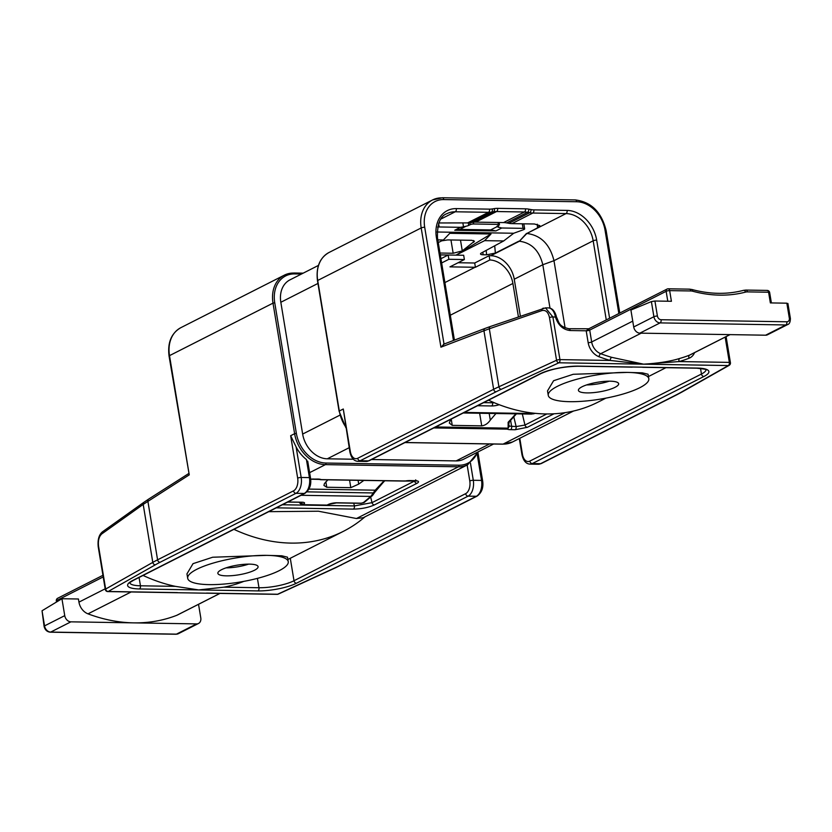 <?xml version="1.0" encoding="UTF-8"?>
<svg xmlns="http://www.w3.org/2000/svg" width="832" height="832" viewBox="0 0 832 832"><rect width="100%" height="100%" fill="white"/><g stroke="black" fill="none" stroke-linecap="round" stroke-linejoin="round"><path stroke-width="1.25" d="M444.049 344.198L440.929 347.173L421.19 227.947A31.845 24.606 63.1 0 1 432.546 199.961A31.845 24.606 63.1 0 1 441.906 197.86M548.382 307.913C551.845 307.996 554.403 310.523 556.067 315.494L556.483 317.096L552.885 316.95L545.48 307.861L548.382 307.913A12.74 7.488 90.9 0 1 554.965 315.058L555.454 316.992C558.116 325.229 563.025 329.742 570.19 330.533L586.196 330.793A2.548 0.614 170.6 0 0 589.701 330.096L591.666 341.973L632.746 321.131M556.067 315.494A2.548 0.926 164.6 0 0 554.965 315.058M568.339 328.827A2.548 1.498 90.9 0 1 568.786 328.713A2.548 1.498 90.9 0 1 570.19 330.533M667.784 301.226L666.141 291.314L589.701 330.096L588.474 329.15L586.196 330.793L588.162 342.67A15.288 11.814 63.1 0 0 599.03 356.741A2.548 1.238 110.6 0 1 600.725 353.704L641.191 333.174M556.483 317.096C559.25 322.338 558.178 326.144 568.786 328.713L588.817 328.765L667.046 289.078A2.548 1.966 -116.9 0 1 667.794 288.902A2.548 1.498 90.9 0 1 668.242 288.798A2.548 2.548 0 0 0 667.046 289.078A2.548 1.966 -116.9 0 0 666.141 291.314A2.548 0.614 -9.4 0 1 669.646 290.618L690.872 290.961A10.192 7.873 -116.9 0 1 692.723 291.231A149.053 115.18 63.1 0 0 745.597 292.094A10.192 7.873 -116.9 0 1 747.365 291.886L768.591 292.23L770.359 302.91L786.843 303.181L787.446 303.815M689.021 289.255A2.548 1.498 90.9 0 1 689.468 289.151L668.242 288.798A2.548 1.498 90.9 0 1 669.646 290.618L671.414 301.288L654.919 301.018L657.405 316.025A3.817 2.954 63.1 0 0 661.107 319.727L786.843 321.786A3.817 2.954 63.1 0 0 789.329 318.178L786.843 303.181M766.74 290.524A2.548 1.498 90.9 0 1 767.187 290.42A2.548 1.498 90.9 0 1 768.591 292.23A2.548 0.614 170.6 0 1 769.662 292.552A2.548 2.548 0 0 0 767.187 290.42L745.961 290.066A2.548 1.498 90.9 0 1 747.365 291.886M599.03 356.741A180.908 139.797 63.1 0 0 610.158 360.443A2.548 1.31 106.2 0 1 611.697 357.344L643.614 364.177L679.141 361.566A2.548 1.602 74.1 0 1 679.702 358.457A178.36 137.821 63.1 0 0 689.52 355.15A12.74 9.849 63.1 0 0 690.196 354.848L730.059 334.62M626.735 366.922L697.102 368.077A28.028 6.718 -9.4 0 1 703.914 376.49L532.282 463.58L540.53 463.715A2.548 1.966 63.1 0 0 541.278 463.549L538.304 464.246A12.74 7.488 -89.1 0 0 540.53 463.715L676.468 394.742A124.852 29.942 170.6 0 0 681.148 392.236L728.312 365.56A2.548 2.07 60.5 0 0 729.165 365.342A2.548 2.548 0 0 0 730.423 362.71A2.548 0.614 170.6 0 0 729.352 362.388A2.548 1.498 90.9 0 1 728.312 365.56L558.906 362.794A2.548 1.498 -89.1 0 0 559.946 359.622L610.158 360.443L643.614 364.177C658.33 363.282 670.363 361.379 679.702 358.457M350.314 451.454A2.548 0.614 -9.4 0 0 349.866 451.901L343.283 409.001L350.314 451.454A10.192 5.99 90.9 0 0 357.698 458.286L493.636 389.314L483.943 330.751L440.929 347.173M516.433 413.847L509.319 421.751L508.726 424.382L509.309 426.119L516.131 426.577A2.548 1.498 90.9 0 1 515.091 429.749L527.384 427.305L554.05 413.774M488.488 400.182A178.36 137.821 63.1 0 0 597.958 402.168L605.883 398.154M577.699 366.132A2.548 1.498 -89.1 0 0 578.136 366.246A2.548 1.498 -89.1 0 0 578.583 366.142L647.171 367.255M648.814 378.726L648.076 374.244L642.356 372.85L627.38 372.414A50.96 12.22 170.6 0 0 574.413 379.943A50.96 12.22 170.6 0 0 548.267 395.366A50.96 12.22 170.6 0 0 569.691 401.679A50.96 12.22 170.6 0 0 639.766 387.722A50.96 12.22 -9.4 0 0 648.814 378.726A50.96 12.22 -9.4 0 0 627.38 372.414L573.238 374.286L553.592 380.713L547.518 390.894L548.267 395.366M610.074 381.191A20.384 4.888 170.6 0 0 588.89 384.207A20.384 4.888 170.6 0 0 578.427 390.374A20.384 4.888 170.6 0 0 586.997 392.902A20.384 4.888 170.6 0 0 608.192 389.886A20.384 4.888 170.6 0 0 618.654 383.718A20.384 4.888 170.6 0 0 610.074 381.191M609.17 381.191A20.384 4.888 -9.4 0 1 586.581 384.925M765.617 335.202L785.803 324.958A6.365 4.919 63.1 0 0 787.675 324.542L767.489 334.786A6.365 4.919 -116.9 0 1 765.617 335.202L639.87 333.143A6.365 4.919 -116.9 0 1 633.714 326.966L630.906 310.045L651.394 301.59L654.919 301.018M501.28 389.293A2.548 1.862 -114.7 0 1 498.919 386.766L556.556 360.266L549.484 317.595A2.548 0.614 -9.4 0 1 552.885 316.95L559.946 359.622A2.548 0.614 170.6 0 0 556.556 360.266A2.548 1.862 65.3 0 0 558.906 362.794L501.28 389.293A124.852 29.942 170.6 0 0 496.101 391.789L360.162 460.762A2.548 1.966 -116.9 0 1 357.698 458.286M496.101 391.789A2.548 1.966 -116.9 0 1 493.636 389.314A127.4 30.555 170.6 0 1 498.919 386.766L489.32 328.786L483.943 330.751A2.548 2.007 -110.9 0 1 485.098 328.411L443.383 344.323M549.484 317.595C548.246 312.135 545.74 309.795 541.975 310.565A2.548 1.893 -109.1 0 1 543.088 308.246A2.548 1.893 -109.1 0 1 543.098 308.246A2.548 1.893 -109.1 0 1 543.629 308.173M438.797 222.966L467.626 222.903A25.48 19.687 63.1 0 0 470.642 222.685L491.514 212.098L493.563 211.754A25.48 19.687 -116.9 0 1 496.579 211.536L524.42 211.994A25.48 19.687 -116.9 0 1 527.53 212.306L529.703 212.722A25.48 19.687 63.1 0 0 532.802 213.044L566.051 213.585A28.028 21.663 -116.9 0 1 593.174 240.802L606.268 319.914M453.461 340.486L436.405 237.484A30.576 23.629 -116.9 0 1 456.29 208.603L489.538 209.144A22.932 17.722 63.1 0 0 492.253 208.946L494.302 208.603A2.548 1.57 80.6 0 1 493.563 211.754L472.69 222.352L470.642 222.685M472.69 222.352A25.48 19.687 -116.9 0 1 475.706 222.123L503.547 222.581A25.48 19.687 -116.9 0 1 506.646 222.903L508.83 223.309A25.48 19.687 63.1 0 0 511.93 223.631L534.456 223.995L539.843 225.638L537.586 227.833L526.854 233.47C540.894 235.29 549.931 244.358 553.977 260.686L565.105 327.881M513.635 416.114L516.131 426.577L524.961 425.048A2.548 1.966 63.1 0 0 527.384 427.305M509.319 421.751L509.319 421.751A2.548 1.539 -149.5 0 1 508.134 422.302L508.144 428.158L509.309 426.119L507.343 429.135A8.913 2.142 170.6 0 0 510.588 429.676L515.091 429.749M435.687 426.972L508.144 428.158L507.343 429.135L433.794 427.929M515.954 413.837L508.134 422.302M450.694 419.359L449.322 423.051L452.254 425.37L481.728 425.849C485.046 425.443 487.906 423.53 490.298 420.118L495.966 413.514M518.409 316.784L512.897 283.462L450.299 315.224M526.479 233.459L519.386 241.228L490.828 255.715L489.133 255.694L489.84 259.969A24.201 18.71 -116.9 0 1 512.897 283.462M490.828 255.715A24.201 18.71 -116.9 0 1 514.249 279.219L520.354 316.118M437.83 239.886L443.383 239.98L449.8 233.314L491.026 233.99L456.05 255.143L448.157 255.018L448.864 259.293L441.646 262.954M440.305 254.894L448.157 255.018L440.939 258.69M450.954 239.97L453.159 253.25L440.003 253.032M453.159 253.25L462.28 250.9L474.458 241.218L471.754 240.302L447.71 239.918L441.657 240.854M443.383 239.98L438.266 242.58M518.742 241.218L495.373 253.074L486.595 254.821L483.194 254.758A6.365 1.529 -9.4 0 1 480.511 253.968A6.365 1.529 -9.4 0 1 481.51 252.918L503.693 240.947L513.718 233.251L437.05 232.003M494.302 208.603A28.028 21.663 -116.9 0 1 497.619 208.364L525.46 208.822A28.028 21.663 -116.9 0 1 528.871 209.165L531.055 209.581A22.932 17.722 63.1 0 0 533.842 209.872L567.091 210.413A2.548 1.498 90.9 0 1 566.051 213.585L526.854 233.47L519.386 241.228C531.513 242.798 539.323 250.63 542.807 264.732L549.994 308.152M464.36 412.422L534.123 413.566L531.346 414.097M534.061 413.587A2.548 1.56 -104.1 0 1 533.645 413.806A2.548 1.56 -104.1 0 1 533.302 413.837M503.693 240.947L484.609 240.656L456.05 255.143L463.674 255.268L464.381 259.542L448.864 259.293M458.089 262.735L474.708 263.006L489.133 255.694M484.609 240.656L491.026 233.99M513.718 233.251L523.318 229.778A3.817 0.915 170.6 0 0 524.659 228.821A3.817 0.915 170.6 0 0 523.047 228.342L522.298 223.798M454.74 230.246L495.966 230.922L490.662 229.923L459.742 229.424L454.74 230.246L460.512 227.323L439.192 226.97A3.817 0.915 170.6 0 0 437.58 227.074M490.662 229.923L496.985 226.72L501.738 227.999L495.966 230.922M501.738 227.999L523.047 228.342M459.742 229.424L466.066 226.21A3.817 0.915 170.6 0 0 468.707 225.41L470.153 224.682A2.548 0.614 -9.4 0 1 473.647 223.985L498.389 224.39A2.548 0.614 170.6 0 1 499.46 224.702A2.548 0.614 170.6 0 1 499.002 225.15L497.567 225.888A3.817 0.915 170.6 0 0 496.881 226.554A3.817 0.915 170.6 0 0 496.985 226.72M462.852 222.83L463.507 226.824L460.512 227.323M463.507 226.824L466.066 226.21M489.84 259.969L475.415 267.28L474.708 263.006M444.891 282.578L475.051 267.27A24.201 18.71 -116.9 0 1 475.415 267.28M475.051 267.27L449.956 266.864L464.381 259.542M189.249 474.864L169.51 355.638A2.548 0.614 -9.4 0 0 169.062 356.096L189.249 474.864L143.198 504.41L101.795 533.905C98.977 536.474 97.906 540.634 98.582 546.374A2.548 0.614 170.6 0 0 98.218 546.78L105.29 589.451A2.548 2.548 0 0 0 107.754 591.583A2.548 1.498 -89.1 0 0 108.202 591.479A2.548 2.07 -119.5 0 1 105.643 589.056A2.548 0.614 170.6 0 0 105.29 589.451M206.554 593.081L277.597 594.246A2.548 1.498 90.9 0 1 277.16 594.35A2.548 1.498 90.9 0 1 276.713 594.235M199.815 593.091L277.16 594.35A2.548 2.548 0 0 0 278.262 594.121A2.548 1.862 -114.7 0 1 277.597 594.246L335.234 567.746A124.852 29.942 170.6 0 0 340.413 565.25L476.351 496.278A2.548 1.966 63.1 0 0 477.1 496.111C481.822 492.606 483.662 487.479 482.612 480.73L477.994 452.816M203.84 593.154L178.88 592.748M478.369 451.745L467.74 464.703L363.189 517.743L356.45 518.523L318.469 511.222L268.767 511.67M364.988 516.828A178.36 137.821 -116.9 0 1 343.398 531.326A178.36 137.821 -116.9 0 1 233.927 529.339M282.391 504.754L354.401 505.929A2.548 1.498 90.9 0 1 353.361 509.101C361.442 508.955 368.462 507.562 374.431 504.91L416.978 483.33C419.609 481.77 418.881 480.875 414.783 480.646L410.28 480.574A8.913 2.142 170.6 0 0 405.163 480.979L321.173 479.606A8.913 2.142 170.6 0 0 317.928 479.066L310.648 479.107M467.74 464.703A31.845 24.606 -116.9 0 1 458.38 466.804L325.426 464.63A31.845 24.606 -116.9 0 1 294.611 433.701L290.649 435.708L296.13 446.971L301.174 477.464L309.421 477.599L306.436 459.555A31.845 24.606 -116.9 0 1 296.13 446.971M306.436 459.555L307.32 461.968M384.758 480.761L380.359 485.503L378.622 486.387M413.899 480.636A2.548 1.498 -89.1 0 0 414.336 480.75A2.548 1.498 -89.1 0 0 414.783 480.646M353.746 503.183L354.401 505.929L372.008 502.653L415.043 480.782M312.572 478.993A2.548 1.498 -89.1 0 0 312.978 479.097A2.548 1.498 -89.1 0 0 313.425 478.993M319.571 479.409L321.173 479.606M384.134 480.75L375.211 490.183L370.812 496.423L301.059 495.29M363.844 480.418L358.717 484.11L350.813 487.656L326.768 487.261L323.918 485.43L324.459 483.548L327.881 479.835M404.186 480.906L405.163 480.979L404.186 480.906M384.613 480.761L374.826 492.222A2.548 1.342 -148.9 0 1 373.714 492.648M374.733 492.346A2.548 1.373 -149.8 0 1 374.67 492.482A2.548 1.373 -149.8 0 1 373.537 492.95L306.935 491.858M374.826 492.222L372.611 495.394A2.548 2.226 -138.1 0 1 371.238 496.059M290.649 435.708L297.669 478.161A2.548 0.614 170.6 0 1 301.174 477.464A12.74 7.488 90.9 0 1 295.984 493.324L160.046 562.297A124.852 29.942 170.6 0 0 155.366 564.803L108.202 591.479L177.466 592.613M175.562 634.119A2.548 1.498 -89.1 0 0 175.999 634.244A2.548 1.498 -89.1 0 0 176.446 634.14L196.643 623.896L133.765 622.866A178.36 137.821 -116.9 0 1 88.005 613.85A12.74 9.849 -116.9 0 1 78.946 602.129L78.426 598.998L61.932 598.728L42.037 610.771L44.096 626.35A2.548 0.614 -9.4 0 1 44.543 625.893L64.74 615.649A6.365 4.919 63.1 0 0 70.897 621.837L133.765 622.866A178.36 137.821 -116.9 0 0 176.79 615.306L219.929 593.414M220.002 593.414L177.466 615.004A12.74 9.849 -116.9 0 1 176.79 615.306M102.939 575.297L57.689 598.25A2.548 1.966 63.1 0 0 56.784 600.496A2.548 0.614 170.6 0 0 56.337 600.943L56.514 602.014M64.74 615.649L61.932 598.728M196.643 623.896A6.365 4.919 63.1 0 0 198.515 623.47A6.365 4.919 63.1 0 0 200.782 617.874L198.536 604.313M248.602 564.138A20.384 4.888 -9.4 0 1 226.023 567.871M226.439 575.848A20.384 4.888 170.6 0 0 247.624 572.832A20.384 4.888 170.6 0 0 258.086 566.665A20.384 4.888 170.6 0 0 249.506 564.138A20.384 4.888 170.6 0 0 228.322 567.154A20.384 4.888 170.6 0 0 217.859 573.321A20.384 4.888 170.6 0 0 226.439 575.848M187.699 578.313L186.961 573.841L193.024 563.659L212.67 557.232L266.822 555.36A50.96 12.22 170.6 0 0 213.855 562.89A50.96 12.22 170.6 0 0 187.699 578.313A50.96 12.22 170.6 0 0 209.123 584.626A50.96 12.22 170.6 0 0 262.09 577.096A50.96 12.22 170.6 0 0 288.246 561.673A50.96 12.22 170.6 0 0 266.822 555.36L281.788 555.786L287.508 557.19L288.246 561.673M243.797 581.381A178.36 137.821 -116.9 0 1 224.016 587.163L198.671 589.93L175.406 586.362A178.36 137.821 -116.9 0 1 143.062 575.442M353.298 459.233L327.298 458.806A25.48 19.687 -116.9 0 1 302.65 434.065L280.831 302.276A25.48 19.687 -116.9 0 1 289.91 279.895L318.438 265.418M493.594 444.018L463.622 459.233A25.48 19.687 -116.9 0 1 456.134 460.907L371.53 459.524M618.852 313.529L605.051 230.194A29.297 22.641 63.1 0 0 576.701 201.75L443.747 199.576A29.297 22.641 63.1 0 0 424.694 227.25L444.028 344.074M609.606 318.219L596.669 240.105A2.548 0.614 170.6 0 0 593.174 240.802L553.977 260.686L542.807 264.732L514.249 279.219M567.091 210.413A30.576 23.629 -116.9 0 1 596.669 240.105M436.405 237.484A2.548 0.614 -9.4 0 1 437.476 237.796C437.102 223.933 440.284 215.883 447.023 213.626A28.028 21.663 -116.9 0 1 455.26 211.775L488.498 212.316A25.48 19.687 63.1 0 0 491.514 212.098A2.548 1.57 80.6 0 0 492.253 208.946M456.29 208.603A2.548 1.498 90.9 0 1 455.26 211.775L440.887 219.066M489.538 209.144A2.548 1.498 90.9 0 1 488.498 212.316L467.626 222.903M497.619 208.364A2.548 1.498 90.9 0 1 496.579 211.536L475.706 222.123M525.46 208.822A2.548 1.498 90.9 0 1 524.42 211.994L503.547 222.581M528.871 209.165A2.548 1.394 100.7 0 1 527.53 212.306L506.646 222.903M531.055 209.581A2.548 1.394 100.7 0 1 529.703 212.722L508.83 223.309M533.842 209.872A2.548 1.498 90.9 0 1 532.802 213.044L511.93 223.631M605.051 230.194A2.548 0.614 -9.4 0 1 606.122 230.516C601.536 212.087 591.261 201.895 575.307 199.93L442.354 197.756L432.546 199.961L329.056 252.47A31.845 24.606 63.1 0 0 317.71 280.457L317.762 280.821M576.701 201.75A2.548 1.498 -89.1 0 0 575.307 199.93M443.747 199.576A2.548 1.498 -89.1 0 0 442.354 197.756M424.694 227.25A2.548 0.614 170.6 0 0 421.19 227.947L317.71 280.457L339.321 411.018L343.283 409.001M692.723 291.231A2.548 1.331 105.1 0 0 691.943 289.505L689.468 289.151A2.548 1.498 90.9 0 1 690.872 290.961M745.514 290.181A2.548 1.498 90.9 0 1 745.961 290.066L743.506 290.358A2.548 1.591 75.4 0 1 745.597 292.094M694.574 352.633A15.288 11.814 63.1 0 1 689.094 358.218A180.908 139.797 63.1 0 1 679.141 361.566L729.352 362.388L725.161 337.106M689.094 358.218A2.548 1.612 68.6 0 1 689.52 355.15L729.986 334.62M588.162 342.67A2.548 0.614 170.6 0 0 591.666 341.973A12.74 9.849 63.1 0 0 600.725 353.704A178.36 137.821 63.1 0 0 611.697 357.344M681.148 392.236A2.548 2.07 60.5 0 0 682.001 392.007L729.165 365.342M345.738 426.993A31.845 24.606 63.1 0 1 339.321 411.018L339.383 411.382M578.583 366.142A28.028 6.718 170.6 0 0 540.041 373.818L368.41 460.897L360.162 460.762A12.74 7.488 90.9 0 1 357.937 461.302C353.943 461.126 351.26 457.995 349.866 451.901M632.226 367.13L578.136 366.246C563.722 366.538 551.273 369.002 540.79 373.651L369.158 460.73A2.548 1.966 -116.9 0 1 368.41 460.897A12.74 7.488 90.9 0 1 366.184 461.438L357.937 461.302M676.468 394.742A2.548 1.966 63.1 0 0 677.217 394.576L682.001 392.007M705.994 369.762A25.48 6.115 -9.4 0 1 701.449 374.026L529.818 461.105A2.548 1.966 -116.9 0 0 532.282 463.58A12.74 7.488 90.9 0 1 530.057 464.11L538.304 464.246M565.126 412.641L503.09 444.111A31.845 24.606 63.1 0 0 512.45 442.01L573.508 411.039M405.059 442.51L503.09 444.111A1.269 0.749 90.9 0 1 502.871 444.174A1.269 0.749 90.9 0 1 502.642 444.111M540.79 373.651A2.548 1.966 -116.9 0 1 540.041 373.818M697.102 368.077A2.548 1.498 90.9 0 1 696.654 368.181A2.548 1.498 90.9 0 1 696.218 368.056M703.914 376.49A2.548 1.966 -116.9 0 1 701.449 374.026L700.513 368.389M529.818 461.105A10.192 5.99 90.9 0 1 522.434 454.272L519.792 438.287M530.057 464.11C526.063 463.944 523.38 460.814 521.976 454.719A2.548 0.614 -9.4 0 1 522.434 454.272M743.309 290.441A2.548 1.591 75.4 0 1 743.506 290.358C727.126 294.59 709.935 294.299 691.943 289.505M789.329 318.178A2.548 0.614 -9.4 0 1 790.4 318.49L787.904 303.441M786.843 321.786A2.548 1.498 90.9 0 1 785.803 324.958L660.067 322.899A2.548 1.498 90.9 0 0 661.107 319.727M639.87 333.143L660.067 322.899A6.365 4.919 63.1 0 1 653.9 316.722L633.714 326.966M657.405 316.025A2.548 0.614 170.6 0 0 653.9 316.722L651.394 301.59M541.975 310.565L489.32 328.786A2.548 1.893 -109.1 0 1 490.443 326.466L485.098 328.411M522.309 413.941L524.961 425.048L546.822 413.951M510.526 419.858L511.628 426.504A2.548 1.498 90.9 0 1 510.588 429.676M537.254 224.224L537.586 227.833M495.373 253.074L494.707 245.794M534.841 413.306L534.123 413.566A2.548 1.518 -109.9 0 0 534.591 413.525L531.367 414.097L463.268 412.984M499.179 404.706A6.365 1.529 -9.4 0 1 491.598 405.954L477.578 405.725M492.513 401.991L492.638 402.782L483.662 402.636M494.156 402.698A3.817 0.915 -9.4 0 1 492.638 402.782A2.548 1.498 -89.1 0 1 491.598 405.954M483.194 254.758L482.778 252.231M486.595 254.821L486.19 250.39M439.192 226.97L438.61 223.454M498.077 222.498L498.389 224.39M473.647 223.985L473.366 222.248M470.153 224.682L469.841 222.799M468.291 222.903L468.707 225.41M498.243 225.534L498.555 227.396M473.491 240.51L473.772 242.258M460.491 240.126L462.28 250.9M101.795 533.905A2.548 2.018 -125.5 0 1 102.471 531.814C98.966 534.726 97.542 539.718 98.218 546.78M160.046 562.297A2.548 1.966 -116.9 0 1 157.581 559.832L147.888 501.27A2.548 1.924 -122.5 0 1 148.574 499.148L143.884 502.31A2.548 2.018 -125.5 0 0 143.198 504.41L152.797 562.38L105.643 589.056L98.582 546.374M155.366 564.803A2.548 2.07 -119.5 0 1 152.797 562.38A127.4 30.555 170.6 0 1 157.581 559.832L293.519 490.849A10.192 5.99 90.9 0 0 297.669 478.161M293.519 490.849A2.548 1.966 -116.9 0 0 295.984 493.324L304.231 493.459A2.548 1.966 63.1 0 0 304.98 493.293C309.702 489.788 311.542 484.661 310.492 477.922L307.726 461.209M224.016 587.163L258.97 587.735A2.548 1.498 90.9 0 1 257.93 590.907L139.412 588.962A28.028 6.718 -9.4 0 1 132.6 580.549L304.231 493.459A12.74 7.488 -89.1 0 0 309.421 477.599A2.548 0.614 -9.4 0 1 310.492 477.922M257.93 590.907A28.028 6.718 170.6 0 0 296.473 583.222L468.104 496.142L476.351 496.278A12.74 7.488 -89.1 0 0 481.541 480.418A2.548 0.614 -9.4 0 1 482.612 480.73M335.234 567.746A2.548 1.862 65.3 0 0 335.889 567.622L477.1 496.111M340.413 565.25A2.548 1.966 63.1 0 0 341.162 565.084M257.421 578.375L258.97 587.735A25.48 6.115 170.6 0 0 294.008 580.746L465.639 493.667A2.548 1.966 63.1 0 0 468.104 496.142A12.74 7.488 -89.1 0 0 473.294 480.282L481.541 480.418L477.256 454.563M465.639 493.667A10.192 5.99 -89.1 0 0 469.789 480.979A2.548 0.614 -9.4 0 1 473.294 480.282L470.444 463.039M469.789 480.979L467.147 465.005M296.473 583.222A2.548 1.966 63.1 0 1 294.008 580.746L290.285 558.272M477.433 452.213A30.576 23.629 -116.9 0 1 458.9 465.213L325.946 463.039A30.576 23.629 -116.9 0 1 296.358 433.347L274.747 302.786A30.576 23.629 -116.9 0 1 294.632 273.905L301.496 274.019M356.45 518.523L458.38 466.804A1.269 0.749 -89.1 0 0 458.9 465.213M325.946 463.039A1.269 0.749 -89.1 0 1 325.426 464.63L309.618 472.649M276.307 507.842L353.361 509.101M169.062 356.096C167.409 342.628 171.35 333.154 180.866 327.662A31.845 24.606 -116.9 0 0 169.51 355.638L273 303.139L294.611 433.701L296.358 433.347M180.866 327.662L284.346 275.153A31.845 24.606 -116.9 0 1 293.706 273.052A1.269 0.749 90.9 0 1 293.935 273L284.346 275.153A31.845 24.606 -116.9 0 0 273 303.139L274.747 302.786M303.202 273.156L293.935 273A1.269 0.749 90.9 0 1 294.632 273.905M374.431 504.91A2.548 1.966 63.1 0 1 372.008 502.653L370.677 497.078M414.482 480.761L414.554 481.062A2.548 1.966 63.1 0 0 416.978 483.33M317.044 479.045A2.548 1.498 -89.1 0 0 317.481 479.17A2.548 1.498 -89.1 0 0 317.928 479.066M308.932 489.091L375.211 490.183A2.548 1.342 -148.9 0 0 376.324 489.746M409.427 480.574A2.548 1.498 -89.1 0 0 409.833 480.678A2.548 1.498 -89.1 0 0 410.28 480.574M372.33 495.654A2.548 2.288 -129.8 0 1 372.039 495.945L372.039 495.945A2.548 2.288 -129.8 0 1 370.812 496.423L363.22 502.746L361.317 503.194L336.918 502.788A6.365 1.529 170.6 0 0 328.151 504.535L327.07 505.086L302.338 504.681L303.42 504.13A6.365 1.529 170.6 0 0 301.87 502.216L287.841 501.987M336.076 502.798A2.548 1.498 -89.1 0 0 336.471 502.902L328.9 504.369A2.548 1.966 -116.9 0 1 328.151 504.535M328.9 504.369L327.818 504.92A2.548 1.966 -116.9 0 1 327.07 505.086A3.182 1.872 90.9 0 1 326.518 505.222L301.777 504.816A3.182 1.872 -89.1 0 0 302.338 504.681A2.548 1.966 63.1 0 1 299.894 502.299M301.142 502.32A2.548 1.966 63.1 0 0 303.42 504.13M300.986 502.206A2.548 1.498 -89.1 0 0 301.423 502.32A2.548 1.498 -89.1 0 0 301.87 502.216M360.433 503.173A2.548 1.498 -89.1 0 0 360.87 503.298L336.471 502.902A2.548 1.498 -89.1 0 0 336.918 502.788M372.611 495.394L364.447 502.268L360.87 503.298A2.548 1.498 -89.1 0 0 361.317 503.194M364.447 502.268A2.548 2.288 -129.8 0 1 363.22 502.746M326.768 487.261L325.863 481.78M350.813 487.656L349.575 480.189M358.717 484.11L358.093 480.324M88.005 613.85L131.134 591.968M103.21 576.93L56.784 600.496L56.992 601.723M78.946 602.129L105.175 588.817M42.037 610.771L44.543 625.893A6.365 4.919 -116.9 0 0 50.71 632.081L176.446 634.14A6.365 4.919 -116.9 0 0 178.318 633.714L175.999 634.244L50.263 632.185A2.548 1.498 -89.1 0 0 50.71 632.081L70.897 621.837M175.406 586.362L140.452 585.79A25.48 6.115 -9.4 0 1 129.792 582.868M139.412 588.962A2.548 1.498 -89.1 0 0 140.452 585.79L139.069 577.47M132.6 580.549A2.548 1.966 63.1 0 0 133.349 580.372L304.98 493.293M294.154 273.062L303.098 273.208M280.831 302.276L317.938 283.452M302.65 434.065L339.955 415.137M456.134 460.907L489.559 443.955M327.298 458.806L349.17 447.71M479.638 413.244L481.728 425.849M451.214 419.099L452.254 425.37M489.185 413.4L490.298 420.118M454.418 340.111L437.476 237.796M619.788 313.05L606.122 230.516M345.842 427.648L339.092 411.237L317.481 280.675C315.869 267.207 319.727 257.806 329.056 252.47M541.278 463.549L677.217 394.576M404.955 442.572L502.871 444.174L512.45 442.01M665.933 367.682L648.45 376.542M369.158 460.73L366.184 461.438M642.564 367.297L696.654 368.181C704.891 369.096 708.042 369.658 706.108 369.855L705.973 369.522M521.976 454.719L519.303 438.537M769.662 292.552L771.378 302.921M787.675 324.542C789.402 324.106 790.317 322.088 790.4 318.49M545.522 307.861L490.443 326.466M535.111 413.327L534.591 413.525M524.659 228.821L523.827 223.829M499.096 222.508L499.46 224.702M278.262 594.121L335.889 567.622M310.658 479.18L319.592 479.419A2.548 2.548 0 0 0 320.726 479.71L404.716 481.083A2.548 2.548 0 0 0 405.153 481.052L416.468 481.01L415.667 479.877M287.622 502.102L302.328 502.237M298.958 502.226L301.777 504.816M327.818 504.92L326.518 505.222M57.689 598.25A2.548 2.548 0 0 0 56.337 600.943M50.263 632.185C47.018 631.831 44.959 629.886 44.096 626.35M178.318 633.714L198.515 623.47M343.398 531.326L287.893 559.489M129.73 582.639L133.349 580.372M107.754 591.583L185.089 592.852M188.521 473.658L148.574 499.148M143.884 502.31L102.471 531.814M730.423 362.71L726.107 336.627"/></g></svg>
